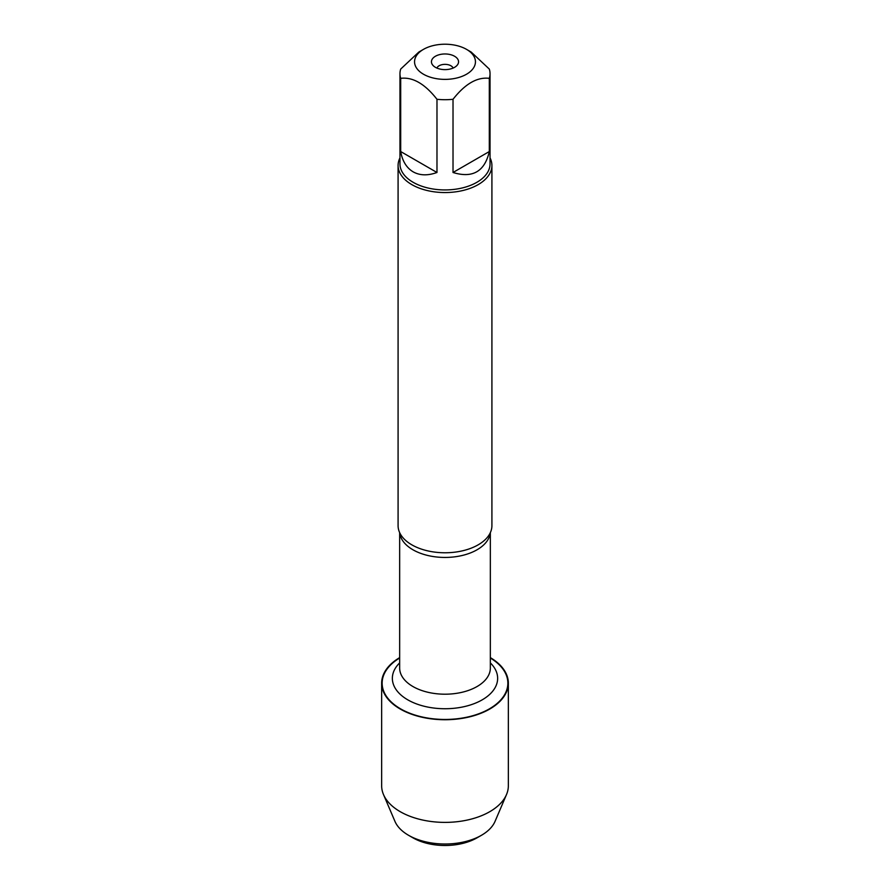 <?xml version="1.0" encoding="UTF-8"?>
<svg xmlns="http://www.w3.org/2000/svg" width="890" height="890" viewBox="0 0 890 890"><rect width="100%" height="100%" fill="white"/><g stroke="black" fill="none" stroke-linecap="round" stroke-linejoin="round"><path stroke-width="1.33" d="M398.086 165.473L398.086 525.69A46.914 27.089 0 0 0 400.923 534.968A46.914 27.089 0 0 0 411.825 544.836A46.914 27.089 0 0 0 489.077 534.968A46.914 27.089 0 0 0 491.914 525.69L491.914 165.473A46.914 27.089 180 0 1 445 192.552A46.914 27.089 180 0 1 398.086 165.473A46.914 27.089 180 0 1 399.966 157.886M490.346 658.022A62.867 36.301 180 0 1 489.155 708.996A62.867 36.301 180 0 1 400.845 708.996A62.867 36.301 180 0 1 399.655 658.022M490.034 157.886A46.914 27.089 180 0 1 491.914 165.473M454.579 56.259A13.55 7.821 180 0 1 457.371 64.992A13.55 7.821 180 0 1 445 69.62A13.55 7.821 180 0 1 432.629 64.992A13.55 7.821 180 0 1 437.313 55.347A13.55 7.821 180 0 1 454.579 56.259M423.473 74.226A30.438 17.578 0 0 0 466.527 74.226A30.438 17.578 0 0 0 466.527 49.362A30.438 17.578 0 0 0 450.418 44.5A30.438 17.578 0 0 0 423.473 49.362A30.438 17.578 0 0 0 423.473 74.226M453.021 172.493C472.623 178.501 484.716 171.525 489.311 151.545L453.021 172.493L453.021 99.291C465.114 83.838 477.218 76.852 489.311 78.342A45.034 25.999 0 0 0 490.034 73.714A45.034 25.999 0 0 0 489.311 69.075L471.166 52.043L466.527 49.362M489.311 151.545L489.311 78.342M423.473 49.362L418.834 52.043L400.689 69.075A45.034 25.999 0 0 0 399.966 73.714A45.034 25.999 0 0 0 400.689 78.342C412.782 76.852 424.875 83.838 436.979 99.291A45.034 25.999 0 0 0 453.021 99.291M400.689 151.545C402.425 161.168 406.585 167.932 413.16 171.848C419.835 175.586 427.779 175.797 436.979 172.493L400.689 151.545L400.689 78.342M436.979 172.493L436.979 99.291M490.034 73.714L490.034 163.938A45.034 25.999 180 0 1 462.233 187.957A45.034 25.999 180 0 1 413.16 182.316A45.034 25.999 180 0 1 399.966 163.938L399.966 73.714M453.121 68.063A8.344 4.817 0 0 0 450.896 65.76A8.344 4.817 0 0 0 442.719 64.536A8.344 4.817 0 0 0 436.879 68.063M490.346 657.621A63.346 36.568 180 0 1 508.346 683.164A63.346 36.568 180 0 1 469.241 716.951A63.346 36.568 180 0 1 400.211 709.019A63.346 36.568 180 0 1 381.654 683.164A63.346 36.568 180 0 1 399.655 657.621M508.346 683.164L508.346 785.814A63.346 36.568 180 0 1 506.499 794.57A63.346 36.568 180 0 1 461.999 821.047A63.346 36.568 180 0 1 400.211 811.669A63.346 36.568 180 0 1 383.501 794.57A63.346 36.568 180 0 1 381.654 785.814L381.654 683.164M506.499 794.57L495.051 821.37A51.553 29.759 180 0 1 481.457 835.287A51.553 29.759 180 0 1 408.543 835.287L408.543 835.287A51.553 29.759 180 0 1 394.949 821.37L383.501 794.57M412.971 837.835A45.301 26.155 0 0 0 412.971 837.846L408.543 835.287L412.971 837.835A45.301 26.155 0 0 0 477.029 837.835L481.457 835.287M490.268 532.787A45.346 26.177 180 0 1 445 557.44A45.346 26.177 180 0 1 399.732 532.787M399.655 532.62L399.655 668.023A45.346 26.177 0 0 0 445 694.2A45.346 26.177 0 0 0 490.346 668.023L490.346 532.62M490.346 662.905A52.644 30.394 180 0 1 478.965 701.565A52.644 30.394 180 0 1 411.035 701.565A52.644 30.394 180 0 1 399.655 662.905"/></g></svg>
